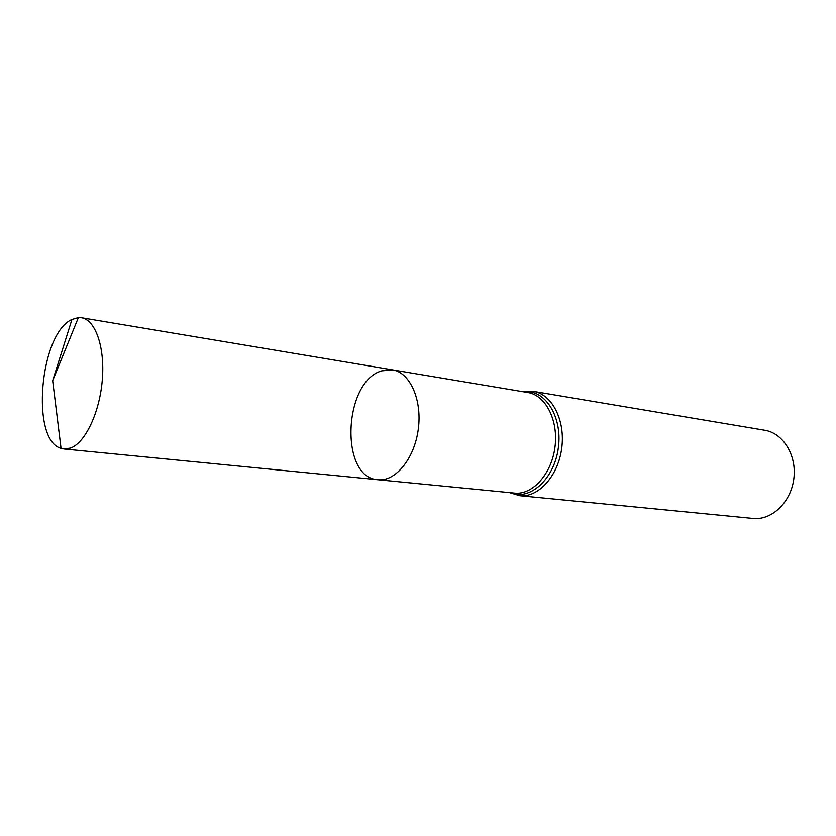 <?xml version="1.0" encoding="UTF-8"?>
<svg xmlns="http://www.w3.org/2000/svg" width="836" height="836" viewBox="0 0 836 836"><rect width="100%" height="100%" fill="white"/><g stroke="black" fill="none" stroke-linecap="round" stroke-linejoin="round"><path stroke-width="1.25" d="M381.759 370.85C343.282 381.509 339.52 478.046 378.008 479.739C395.47 481.787 414.499 458.588 418.282 429.181C422.295 399.796 409.974 372.438 392.575 369.867L381.759 370.85M533.556 391.405C552.084 394.205 565.533 420.393 561.719 448.2C558.155 476.039 538.342 497.817 519.731 495.696L753.069 518.435C771.659 520.494 790.814 502.405 793.792 478.976C797.021 455.578 783.248 433.121 764.762 430.258L533.556 391.405L522.928 391.708M392.575 369.867L527.903 392.544C545.709 395.229 558.626 420.487 554.947 447.302C551.509 474.148 532.459 495.173 514.568 493.115L378.008 479.739C395.47 481.787 414.499 458.588 418.282 429.181C422.295 399.796 409.974 372.438 392.575 369.867L81.426 317.743L78.385 317.586L71.948 319.477C39.752 333.439 30.43 440.436 61.049 448.326L64.027 448.974L70.569 448.044C85.251 442.85 99.714 412.441 102.305 379.795C105.043 347.128 95.388 319.77 81.426 317.743M71.948 319.477L52.668 380.693L61.049 448.326M510.232 492.697C529.784 501.203 554.393 479.091 558.343 447.751C562.701 416.474 544.696 388.709 523.608 391.823M519.731 495.696L509.552 492.623M378.008 479.739L64.027 448.974M52.668 380.693L78.385 317.586"/></g></svg>
